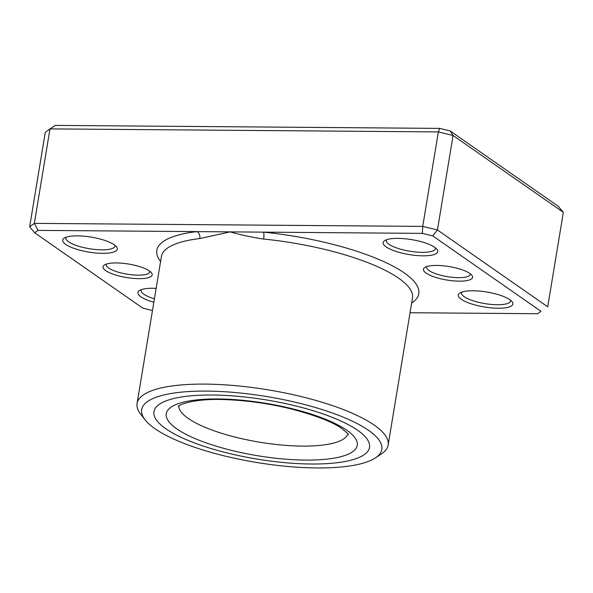 <?xml version="1.0" encoding="UTF-8"?>
<svg xmlns="http://www.w3.org/2000/svg" width="593" height="593" viewBox="0 0 593 593"><rect width="100%" height="100%" fill="white"/><g stroke="black" fill="none" stroke-linecap="round" stroke-linejoin="round"><path stroke-width="0.89" d="M426.167 273.136A24.891 6.819 9.4 0 1 424.788 267.487A24.891 6.819 9.4 0 1 446.27 266.146A24.891 6.819 9.4 0 1 469.864 273.477A24.891 6.819 9.4 0 1 471.872 275.285A24.891 6.819 9.4 0 1 456.677 281.089A24.891 6.819 9.4 0 1 426.167 273.136M426.775 266.576A22.126 6.063 -170.6 0 0 426.619 267.065A22.126 6.063 -170.6 0 0 429.028 270.527A22.126 6.063 -170.6 0 0 453.126 277.391A22.126 6.063 -170.6 0 0 470.279 274.292A22.126 6.063 -170.6 0 0 470.286 273.781M105.762 270.63A24.891 6.819 9.4 0 1 104.383 264.989A24.891 6.819 9.4 0 1 125.857 263.648A24.891 6.819 9.4 0 1 149.451 270.971A24.891 6.819 9.4 0 1 151.467 272.78A24.891 6.819 9.4 0 1 136.264 278.584A24.891 6.819 9.4 0 1 105.762 270.63M106.369 264.078A22.126 6.063 -170.6 0 0 106.206 264.56A22.126 6.063 -170.6 0 0 108.623 268.021A22.126 6.063 -170.6 0 0 132.713 274.885A22.126 6.063 -170.6 0 0 149.873 271.787A22.126 6.063 -170.6 0 0 149.881 271.283M461.332 299.309A27.663 7.576 9.4 0 1 459.797 293.038A27.663 7.576 9.4 0 1 483.666 291.548A27.663 7.576 9.4 0 1 509.876 299.695A27.663 7.576 9.4 0 1 512.115 301.704A27.663 7.576 9.4 0 1 495.229 308.152A27.663 7.576 9.4 0 1 461.332 299.309M461.732 292.127A24.891 6.819 -170.6 0 0 461.48 292.809A24.891 6.819 -170.6 0 0 464.193 296.708A24.891 6.819 -170.6 0 0 491.3 304.424A24.891 6.819 -170.6 0 0 510.603 300.94A24.891 6.819 -170.6 0 0 510.58 300.206M386.154 246.918A27.663 7.576 9.4 0 1 384.62 240.647A27.663 7.576 9.4 0 1 408.481 239.157A27.663 7.576 9.4 0 1 434.699 247.296A27.663 7.576 9.4 0 1 436.937 249.305A27.663 7.576 9.4 0 1 420.052 255.753A27.663 7.576 9.4 0 1 386.154 246.918M386.554 239.728A24.891 6.819 -170.6 0 0 386.302 240.417A24.891 6.819 -170.6 0 0 389.015 244.309A24.891 6.819 -170.6 0 0 416.116 252.032A24.891 6.819 -170.6 0 0 435.418 248.549A24.891 6.819 -170.6 0 0 435.395 247.815M153.846 302.245A27.663 7.576 9.4 0 1 140.926 296.811A27.663 7.576 9.4 0 1 139.392 290.54A27.663 7.576 9.4 0 1 156.137 288.376M141.327 289.621A24.891 6.819 -170.6 0 0 141.075 290.311A24.891 6.819 -170.6 0 0 143.788 294.202A24.891 6.819 -170.6 0 0 154.41 298.805M65.741 244.412A27.663 7.576 9.4 0 1 64.207 238.141A27.663 7.576 9.4 0 1 88.075 236.651A27.663 7.576 9.4 0 1 114.286 244.79A27.663 7.576 9.4 0 1 116.524 246.799A27.663 7.576 9.4 0 1 99.639 253.255A27.663 7.576 9.4 0 1 65.741 244.412M66.142 237.222A24.891 6.819 -170.6 0 0 65.89 237.912A24.891 6.819 -170.6 0 0 68.603 241.803A24.891 6.819 -170.6 0 0 95.71 249.527A24.891 6.819 -170.6 0 0 115.012 246.043A24.891 6.819 -170.6 0 0 114.99 245.309M154.936 428.687A121.706 33.341 -170.6 0 0 270.289 464.504A121.706 33.341 -170.6 0 0 375.287 457.944A121.706 33.341 -170.6 0 0 368.542 430.355A121.706 33.341 -170.6 0 0 219.395 391.454A121.706 33.341 -170.6 0 0 145.092 419.837A121.706 33.341 -170.6 0 0 154.936 428.687M145.092 419.837L140.66 414.144A127.236 34.861 9.4 0 1 137.079 403.492A127.236 34.861 9.4 0 1 235.725 385.687A127.236 34.861 9.4 0 1 374.272 425.144A127.236 34.861 9.4 0 1 388.141 445.054A127.236 34.861 9.4 0 1 381.314 453.986L375.287 457.944M357.623 430.266A109.26 29.932 -170.6 0 0 238.66 396.383A109.26 29.932 -170.6 0 0 153.95 411.675A109.26 29.932 -170.6 0 0 165.862 428.769A109.26 29.932 -170.6 0 0 284.825 462.651A109.26 29.932 -170.6 0 0 369.535 447.367A109.26 29.932 -170.6 0 0 357.623 430.266A109.26 29.932 -170.6 0 0 238.66 396.383A109.26 29.932 -170.6 0 0 153.95 411.675A109.26 29.932 -170.6 0 0 165.862 428.769A109.26 29.932 -170.6 0 0 284.825 462.651A109.26 29.932 -170.6 0 0 369.535 447.367A109.26 29.932 -170.6 0 0 357.623 430.266M410.045 312.726L537.629 313.727L540.949 311.31L432.757 235.903L422.349 233.383L263.455 232.137A5.53 1.223 -84.3 0 1 263.603 239.053C251.573 237.237 240.432 234.843 230.173 231.878L37.996 230.38L34.676 232.797L142.861 308.197L152.475 310.524M37.996 230.38L34.35 223.368L422.72 226.4L437.441 229.973L547.71 306.818L563.35 212.338L453.082 135.493L438.36 131.92L49.99 128.889L45.29 132.306L29.65 226.785L34.35 223.368L49.99 128.889L55.371 125.397L439.724 128.399L450.139 130.927L558.324 206.327L563.35 212.338M432.757 235.903L437.441 229.973L453.082 135.493L450.139 130.927M422.349 233.383L422.72 226.4L438.36 131.92L439.724 128.399M540.949 311.31L537.629 313.727M411.638 303.082A132.765 36.373 9.4 0 0 263.455 232.137L230.173 231.878L199.811 238.556A127.236 34.861 -170.6 0 0 161.415 256.517L137.079 403.492M29.65 226.785L34.676 232.797M160.584 261.52A132.765 36.373 9.4 0 1 196.891 231.618A5.53 3.862 -96.7 0 1 199.811 238.556M388.141 445.054L412.469 298.079A127.236 34.861 -170.6 0 0 398.6 278.169A127.236 34.861 -170.6 0 0 263.603 239.053M346.697 430.184A96.807 26.522 9.4 0 1 305.595 460.086A96.807 26.522 9.4 0 1 176.788 428.858A96.807 26.522 9.4 0 1 217.883 398.956A96.807 26.522 9.4 0 1 346.697 430.184M178.797 405.968A85.748 23.49 -170.6 0 0 188.233 418.436A85.748 23.49 -170.6 0 0 279.918 444.869A85.748 23.49 -170.6 0 0 347.854 433.95M178.374 406.331L178.367 406.338C177.9 405.442 192.592 398.081 226.252 399.667C247.629 400.512 269.333 403.611 291.356 408.977C316.558 415.693 333.474 422.29 342.109 428.761C347.12 432.927 349.129 434.817 348.135 434.447"/></g></svg>
